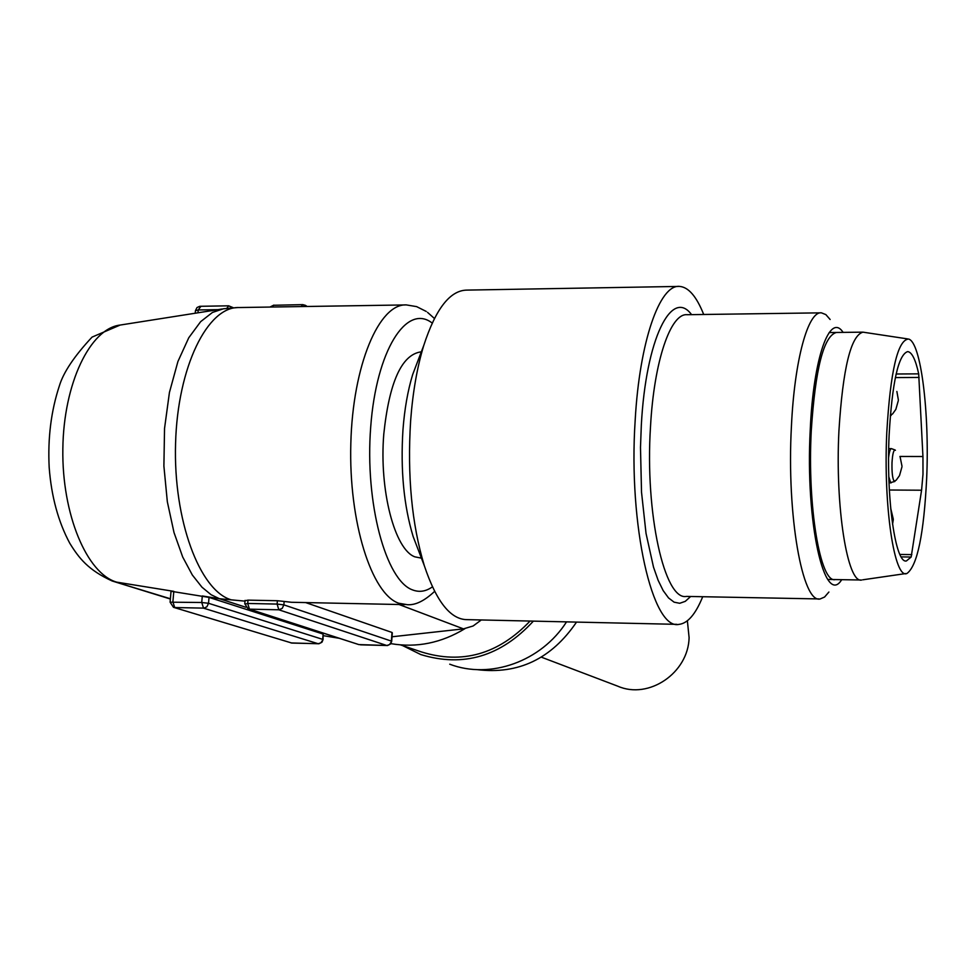 <?xml version="1.0" encoding="UTF-8"?>
<svg xmlns="http://www.w3.org/2000/svg" width="976" height="976" viewBox="0 0 976 976"><rect width="100%" height="100%" fill="white"/><g stroke="black" fill="none" stroke-linecap="round" stroke-linejoin="round"><path stroke-width="1.46" d="M277.391 600.728L284.15 601.448L283.87 604.876L277.123 604.083L277.391 600.728L248.002 600.13L247.721 603.461L277.123 604.083L278.819 609.793L282.223 608.402L283.87 604.876L391.376 641.098L392.01 632.46L305.659 602.57M404.894 604.632L291.434 602.277L284.15 601.448M392.023 636.779L463.441 628.873L399.038 604.51M481.302 619.955L473.128 625.982L463.441 628.873M245 601.143L219.466 598.727L245.818 607.243M245.537 600.655L248.002 600.13M421.303 351.909L420.68 351.909C401.551 354.935 389.253 382.324 383.788 434.076C379.103 490.452 394.804 549.756 414.898 556.857L421.425 558.138M390.839 643.635C416.581 648.015 441.274 643.025 464.905 628.678M171.605 591.358L209.035 597.397L208.535 603.29L201.739 602.497L202.3 595.958L219.466 598.727L211.109 594.738L201.971 587.198L192.321 574.986L182.707 557.015L174.009 532.554L167.335 501.762L163.895 466.089L164.541 428.427L169.434 392.45L177.913 361.535L188.758 337.769L200.641 321.665L212.426 312.466L223.406 308.794L237.668 307.562M170.385 598.764L112.24 581.025C88.365 570.143 78.995 558.26 69.772 543.242C58.255 521.745 51.386 496.467 49.178 467.431C47.69 438.126 51.094 410.908 59.39 385.801C63.452 372.332 74.347 356.094 92.049 337.11L120.158 325.057C90.256 328.424 63.586 383.275 62.842 448.85C61.805 514.389 86.925 573.668 116.669 582.135L173.801 591.358L172.886 601.887L174.728 607.536L204.057 608.133L206.9 606.779L208.535 603.29L322.702 639.365L323.117 634.058L209.035 597.397M323.117 634.058L323.068 639.597L320.86 642.83L318.188 643.733L203.545 608.158L201.739 602.497L170.092 602.18L171.044 591.224M323.373 635.681L339.294 638.292M400.538 644.904L421.498 651.956C462.197 664.583 498.394 654.274 530.066 621.053M533.372 621.126C500.859 656.433 463.332 667.572 420.766 654.554L402.722 645.636M449.741 664.205C490.208 679.686 541.241 661.533 566.544 621.871M477.105 669.634C518.354 674.684 551.501 658.837 576.535 622.09M907.546 338.892L862.967 332.157C850.852 335.488 842.849 368.367 838.933 430.794C835.005 507.154 847.534 584.026 861.698 580.012M886.794 432.344C890.417 371.112 897.652 340.014 908.473 339.038C920.905 341.417 929.628 412.75 926.663 478.46C923.882 534.006 917.355 565.641 907.082 573.376C894.577 580.464 883.219 506.556 886.794 432.344M889.356 490.013L921.576 490.22L922.991 474.214L922.942 456.524L918.697 373.857C915.549 359.473 911.865 352.055 907.668 351.604C898.347 354.593 892.162 382.409 889.124 435.04C886.062 499.2 895.504 564.14 906.423 560.944L911.169 557.028L901.177 556.893M921.576 490.22L911.169 557.028M541.363 657.165L617.845 686.213C648.747 699.792 688.312 673.013 689.105 637.645L687.372 620.785M419.448 356.789L412.689 374.503C407.785 390.559 404.54 409.029 402.954 429.94C400.428 470.127 403.82 505.641 413.129 536.483L419.253 552.465M678.369 286.432L466.906 290.104C450.107 290.287 435.723 308.745 423.755 345.48C417.155 367.135 412.775 392.218 410.628 420.754C407.212 475.739 411.774 524.051 424.316 565.677C436.406 601.838 450.79 619.833 467.48 619.65L676.929 624.347M703.696 314.479C696.547 296.484 688.507 287.127 679.577 286.407C659.8 284.126 639.536 341.234 635.169 420.4C628.202 525.771 652.7 630.484 678.918 624.384C687.653 623.469 695.595 614.246 702.72 596.714M830.137 319.506L825.855 314.601L821.402 312.832C808.091 311.039 794.476 359.766 791.414 426.524C786.546 515.133 802.492 603.839 820.145 598.959L824.586 597.031L828.892 592.029M841.702 579.683C824.671 607.56 805.188 522.624 810.239 429.794C813.411 357.143 829.929 312.003 843.093 332.389M836.017 332.474L836.444 332.462C823.72 335.805 815.326 368.574 811.263 430.806C807.189 506.922 820.401 583.55 835.285 579.573L834.419 579.561M434.613 591.371C424.426 600.948 415.288 605.376 407.199 604.681L398.733 603.229C371.514 593.957 348.615 521.94 350.823 443.604C352.739 365.207 379.066 303.414 406.358 304.915L416.63 306.623L426.231 311.442M405.04 304.939L239.169 307.538C207.705 306.159 177.583 366.695 175.57 443.397C173.203 520.037 199.702 590.578 231.08 599.776M432.197 323.044L431.758 322.727C406.309 303.597 376.297 350.713 370.709 426.89C364.731 502.872 385.825 580.574 412.519 589.894C419.302 592.505 425.926 591.493 432.405 586.857M305.366 305.329L302.767 304.634L306.647 306.476M245.257 604.071L247.721 603.461L249.466 609.158L248.136 608.914L358.851 644.587L249.466 609.158L278.819 609.793L386.801 645.502L389.522 644.587L391.693 641.317L392.315 632.851M274.39 305.256L302.767 304.634L301.194 306.562M232.593 307.782L228.652 305.817L226.822 308.331M200.824 306.427L198.238 309.953L217.941 309.648M269.974 307.05L273.866 305.098L272.255 307.013M195.224 313.235L195.444 310.685L198.238 309.953L197.982 312.796M360.461 644.831L387.533 645.526L390.559 643.989L391.693 641.317M387.265 645.49L358.851 644.587M318.701 643.721L292.312 643.074M173.789 607.401L291.885 643.062L173.496 607.316L170.092 602.18M918.697 373.857L896.127 374.003M919.111 377.431L895.358 377.59M922.942 456.524L899.921 456.463M899.896 554.453L911.84 554.612M691.581 314.65C671.695 287.554 645.892 338.745 641.33 425.097L640.488 447.472L641.525 492.221L646.027 533.384L653.505 567.141L658.129 580.293L663.18 590.614L668.548 597.934L674.099 602.168L679.711 603.29L685.274 601.35L690.666 596.482M820.779 312.845L687.067 314.711C670.646 313.003 654.054 360.986 650.504 426.646C644.819 513.791 664.729 601.106 686.482 596.409L818.986 598.935M890.405 414.971L892.528 414.019L895.846 409.371L898.31 400.624M895.065 449.985L891.381 448.618C890.173 448.875 889.258 451.864 888.599 457.585M888.831 476.813L890.576 482.559L894.894 481.461M895.431 450.29C893.723 449.314 892.576 453.45 892.003 462.697C891.783 472.335 892.479 478.508 894.126 481.241L896.175 480.204L899.506 475.593L901.958 466.857M427.525 312.357L434.418 318.481M305.695 305.537L307.172 306.464M195.444 310.685L196.993 307.55L199.763 306.305L228.652 305.817L233.337 307.733M120.158 325.057L222.15 308.989M248.136 608.914L244.781 603.766L245.061 600.374M113.96 581.55L170.373 599.008M291.043 642.94L318.932 643.757L321.934 642.245L323.068 639.597M829.173 332.548L862.564 332.157M827.819 579.439L860.869 580M905.789 573.559L862.772 579.805M413.129 536.483L424.316 565.677M412.689 374.503L423.755 345.48M890.283 415.971L891.283 415.264M898.347 399.794L896.871 391.474M893.296 519.183L890.722 508.362M892.54 524.283L893.272 519.818M901.983 466.15L900.116 456.914M889.026 482.839L891.161 482.852M888.709 448.618L891.381 448.618"/></g></svg>

